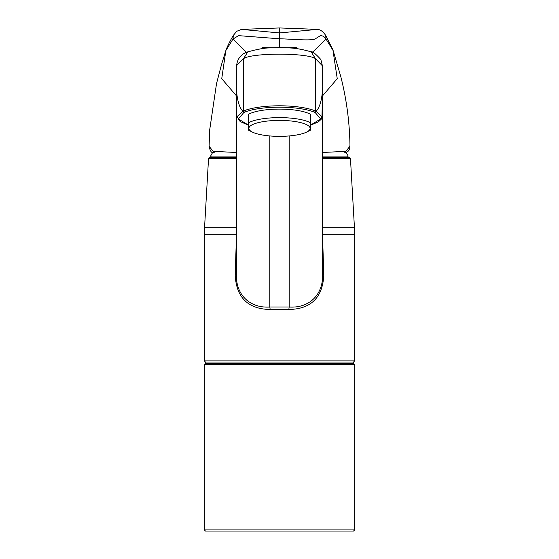 <?xml version="1.0" encoding="UTF-8"?>
<svg xmlns="http://www.w3.org/2000/svg" width="559" height="559" viewBox="0 0 559 559"><rect width="100%" height="100%" fill="white"/><g stroke="black" fill="none" stroke-linecap="round" stroke-linejoin="round"><path stroke-width="0.84" d="M236.359 158.393L208.549 158.393L209.681 157.324L236.359 157.324L211.351 157.324L210.603 156.066L236.359 156.066M322.641 157.324L349.319 157.324L350.451 158.393L322.641 158.393M322.641 239.182L323.808 274.79C322.76 297.472 311.125 309.036 288.891 309.483L270.109 309.483C247.875 309.036 236.24 297.465 235.192 274.79L236.359 239.182M279.5 362.05L205.495 362.05L205.495 363.469L353.505 363.469L353.505 362.05L279.5 362.05M322.34 65.724L315.479 58.674C307.352 52.672 251.648 52.672 243.521 58.674L243.521 110.968A42.533 11.082 0 0 1 315.479 110.968L315.479 58.674L311.167 51.854C296.109 47.452 288.486 47.878 279.465 47.592L269.822 47.913C265.029 47.857 257.699 49.171 247.833 51.854C244.59 52.665 237.456 56.221 236.66 65.501L236.66 65.724M247.833 51.854L243.521 58.674L236.667 65.501M248.308 125.132L240.118 121.534L237.023 116.635L242.879 111.248C239.231 107.545 237.051 99.858 236.331 88.182L236.324 86.009M235.192 274.79L236.359 274.811L236.359 275.238L236.359 90.034M236.359 274.811L236.359 274.811C235.961 294.712 249.649 308.316 269.801 307.031L289.199 307.031C309.351 308.316 323.032 294.719 322.641 274.811L322.641 275M322.669 83.263L322.676 86.393M322.669 88.182C321.949 99.858 319.769 107.545 316.121 111.248L321.977 116.74M243.857 112.485L242.879 111.248L243.521 110.968L244.479 112.226A37.16 9.678 180 0 0 243.864 112.485L238.351 118.948L248.308 125.041M310.692 114.434A34.029 8.867 180 0 0 279.5 109.11A34.029 8.867 180 0 0 248.308 114.434L248.308 122.938A34.029 8.867 0 0 1 279.5 117.621A34.029 8.867 0 0 1 310.692 122.938L310.692 114.434M310.692 125.041L320.656 118.941L315.143 112.485A37.16 9.678 180 0 0 314.521 112.226A41.401 10.782 180 0 0 244.479 112.226M310.692 122.938L310.692 130.023A34.029 8.867 0 0 1 309.581 130.624L306.577 132.106A30.626 7.98 0 0 1 279.5 136.354A30.626 7.98 0 0 1 252.423 132.106A30.626 7.98 0 0 1 279.5 120.402A30.626 7.98 0 0 1 306.577 132.106M252.423 132.106L249.419 130.624A34.029 8.867 0 0 1 248.308 130.023L248.308 122.938M314.521 112.226L315.479 110.968L316.121 111.248L315.143 112.485M323.808 274.79L322.641 274.811M288.891 309.483A2.837 0.356 93 0 1 289.199 307.031L289.199 135.942M270.109 309.483A2.837 0.356 87 0 0 269.801 307.031L269.801 135.942M353.505 531.05L205.495 531.05L204.356 529.918L354.644 529.918L353.505 531.05M349.871 146.549A1.418 1.265 -175.7 0 0 349.899 146.381C350.074 149.882 348.355 152.006 344.721 152.754A1.418 1.328 -95.4 0 1 344.589 152.761L344.721 152.754A1.418 1.328 -95.4 0 0 345.923 151.342L349.899 146.241L349.948 144.495C349.508 121.436 346.44 98.74 340.745 76.408L332.857 49.66L337.252 78.7L322.641 95.743M225.794 50.729L221.504 64.613L216.536 83.522L209.674 129.995L209.101 146.241A1.418 1.265 175.7 0 0 209.101 146.381C210.17 151.433 211.889 153.557 214.279 152.754L214.411 152.761A1.418 1.328 -84.6 0 1 213.077 151.342L236.359 152.474M322.641 152.474L345.923 151.342M225.843 50.576L221.741 78.707L236.359 95.736M209.101 146.241L213.077 151.342M312.46 52.35L326.002 39.032L333.157 50.569M246.54 52.35L232.998 39.032L225.843 50.562M292.867 47.69L292.902 48.221M332.787 49.444L325.694 35.427L326.002 39.032C324.451 36.74 322.599 35.608 320.44 35.643L316.059 38.361C313.368 41.38 292.343 39.011 279.5 38.788L279.5 47.592M266.098 48.221L266.126 47.69M226.213 49.444C228.324 44.475 230.685 39.808 233.306 35.427L232.998 39.032L238.56 35.643L279.5 38.788L279.5 32.939L317.477 29.382L279.5 27.95L279.5 32.939L241.502 29.382M322.641 156.066L348.187 156.066L346.154 152.46M208.549 158.393L204.545 227.786L236.359 227.786M322.641 227.786L354.455 227.786L354.644 234.319L322.641 234.319M236.359 234.319L204.356 234.319L204.356 360.918L354.644 360.918L353.505 362.05M236.331 82.585L236.331 88.182M353.505 363.469L354.644 364.601L204.356 364.601L205.495 363.469M349.948 144.495L349.899 146.381A1.418 1.265 -175.7 0 0 349.899 146.241M209.101 146.381L209.052 144.501M212.679 152.397L210.603 156.066M348.187 156.066L347.439 157.324M350.451 158.393L354.455 227.786M204.545 227.786L204.356 234.319M354.644 234.319L354.644 360.918M204.356 360.918L205.495 362.05M236.324 85.366L236.667 65.648M322.641 275.238L322.641 90.32M322.676 85.366L322.333 65.648M322.676 86.931L321.97 116.593M311.167 51.854C312.285 51.148 315.514 53.699 320.852 59.52L322.34 65.501M310.692 125.132L318.295 121.925L321.146 119.333L321.97 116.607M204.356 364.601L204.356 529.918M354.644 364.601L354.644 529.918M287.298 47.801L296.668 47.522M271.702 47.801L262.332 47.522M233.299 35.427L236.757 31.283L241.516 29.382L279.5 27.95M325.701 35.427C323.06 31.556 320.321 29.536 317.477 29.382"/></g></svg>
